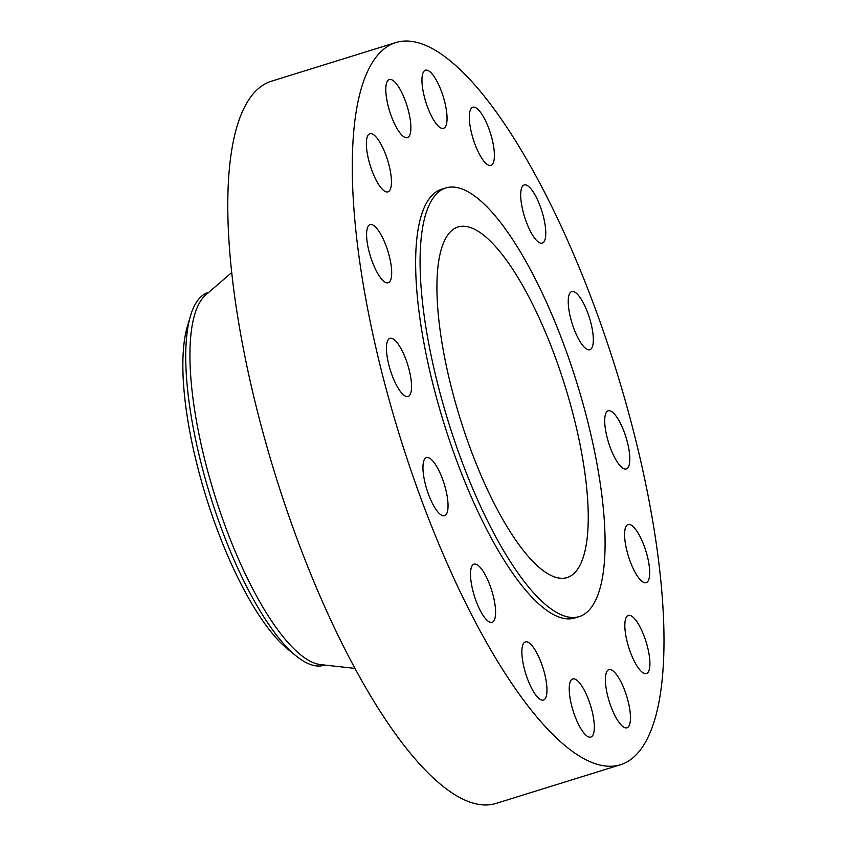 <?xml version="1.0" encoding="UTF-8"?>
<svg xmlns="http://www.w3.org/2000/svg" width="846" height="846" viewBox="0 0 846 846"><rect width="100%" height="100%" fill="white"/><g stroke="black" fill="none" stroke-linecap="round" stroke-linejoin="round"><path stroke-width="1.27" d="M611.51 450.759A30.445 9.105 72.7 0 0 626.304 468.959A30.445 9.105 72.7 0 0 623.026 429.017A30.445 9.105 72.7 0 0 608.232 410.807A30.445 9.105 72.7 0 0 611.51 450.759M369.776 67.046A378.162 113.089 72.7 0 0 417.427 488.84A378.162 113.089 72.7 0 0 620.393 764.773A378.162 113.089 72.7 0 0 646.503 740.25A378.162 113.089 72.7 0 0 598.852 318.466A378.162 113.089 72.7 0 0 395.886 42.533A378.162 113.089 72.7 0 0 369.776 67.046M445.958 187.928L441.506 189.303A224.465 67.12 72.7 0 0 426.014 203.854A224.465 67.12 72.7 0 0 454.302 454.217A224.465 67.12 72.7 0 0 574.772 617.992L579.214 616.607A224.465 67.12 72.7 0 0 594.717 602.056A224.465 67.12 72.7 0 0 566.429 351.703A224.465 67.12 72.7 0 0 445.958 187.928A224.465 67.12 72.7 0 0 430.455 202.48A224.465 67.12 72.7 0 0 458.744 452.832A224.465 67.12 72.7 0 0 579.214 616.607M579.722 341.065A30.445 9.105 72.7 0 0 589.821 349.726A30.445 9.105 72.7 0 0 592.517 330.712A30.445 9.105 72.7 0 0 581.837 300.235A30.445 9.105 72.7 0 0 571.748 291.574A30.445 9.105 72.7 0 0 569.041 310.577A30.445 9.105 72.7 0 0 579.722 341.065M537.041 240.899A30.445 9.105 72.7 0 0 542.275 243.13A30.445 9.105 72.7 0 0 543.883 218.575A30.445 9.105 72.7 0 0 529.437 187.199A30.445 9.105 72.7 0 0 524.203 184.967A30.445 9.105 72.7 0 0 522.585 209.522A30.445 9.105 72.7 0 0 537.041 240.899M489.961 165.509A30.445 9.105 72.7 0 0 490.913 165.393A30.445 9.105 72.7 0 0 491.018 135.127A30.445 9.105 72.7 0 0 473.781 107.114A30.445 9.105 72.7 0 0 472.829 107.241A30.445 9.105 72.7 0 0 472.724 137.507A30.445 9.105 72.7 0 0 489.961 165.509M445.641 126.382A30.445 9.105 72.7 0 0 441.813 92.415A30.445 9.105 72.7 0 0 425.464 70.197A30.445 9.105 72.7 0 0 423.36 72.174A30.445 9.105 72.7 0 0 427.198 106.141A30.445 9.105 72.7 0 0 443.547 128.349A30.445 9.105 72.7 0 0 445.641 126.382M410.849 129.459A30.445 9.105 72.7 0 0 403.521 96.317A30.445 9.105 72.7 0 0 389.308 79.503A30.445 9.105 72.7 0 0 385.85 87.698A30.445 9.105 72.7 0 0 393.179 120.841A30.445 9.105 72.7 0 0 407.391 137.655A30.445 9.105 72.7 0 0 410.849 129.459M390.852 174.276A30.445 9.105 72.7 0 0 369.871 133.731A30.445 9.105 72.7 0 0 366.953 151.328A30.445 9.105 72.7 0 0 387.944 191.883A30.445 9.105 72.7 0 0 390.852 174.276M388.726 254.022A30.445 9.105 72.7 0 0 370.104 224.613A30.445 9.105 72.7 0 0 369.554 253.366A30.445 9.105 72.7 0 0 388.177 282.765A30.445 9.105 72.7 0 0 388.726 254.022M404.769 356.547A30.445 9.105 72.7 0 0 389.974 338.337A30.445 9.105 72.7 0 0 393.253 378.289A30.445 9.105 72.7 0 0 408.047 396.488A30.445 9.105 72.7 0 0 404.769 356.547M436.557 466.231A30.445 9.105 72.7 0 0 426.458 457.57A30.445 9.105 72.7 0 0 423.761 476.584A30.445 9.105 72.7 0 0 434.442 507.071A30.445 9.105 72.7 0 0 444.531 515.722A30.445 9.105 72.7 0 0 447.238 496.718A30.445 9.105 72.7 0 0 436.557 466.231M479.238 566.397A30.445 9.105 72.7 0 0 474.003 564.176A30.445 9.105 72.7 0 0 472.396 588.721A30.445 9.105 72.7 0 0 486.841 620.097A30.445 9.105 72.7 0 0 492.076 622.328A30.445 9.105 72.7 0 0 493.694 597.773A30.445 9.105 72.7 0 0 479.238 566.397M526.318 641.786A30.445 9.105 72.7 0 0 525.366 641.913A30.445 9.105 72.7 0 0 525.26 672.179A30.445 9.105 72.7 0 0 542.498 700.181A30.445 9.105 72.7 0 0 543.449 700.065A30.445 9.105 72.7 0 0 543.566 669.799A30.445 9.105 72.7 0 0 526.318 641.786M570.638 680.924A30.445 9.105 72.7 0 0 574.476 714.881A30.445 9.105 72.7 0 0 590.815 737.099A30.445 9.105 72.7 0 0 592.919 735.121A30.445 9.105 72.7 0 0 589.08 701.165A30.445 9.105 72.7 0 0 572.731 678.947A30.445 9.105 72.7 0 0 570.638 680.924M605.429 677.836A30.445 9.105 72.7 0 0 612.758 710.978A30.445 9.105 72.7 0 0 626.971 727.793A30.445 9.105 72.7 0 0 630.429 719.597A30.445 9.105 72.7 0 0 623.111 686.455A30.445 9.105 72.7 0 0 608.898 669.641A30.445 9.105 72.7 0 0 605.429 677.836M625.427 633.02A30.445 9.105 72.7 0 0 646.407 673.575A30.445 9.105 72.7 0 0 649.326 655.967A30.445 9.105 72.7 0 0 628.335 615.423A30.445 9.105 72.7 0 0 625.427 633.02M627.552 553.273A30.445 9.105 72.7 0 0 646.175 582.683A30.445 9.105 72.7 0 0 646.725 553.929A30.445 9.105 72.7 0 0 628.102 524.531A30.445 9.105 72.7 0 0 627.552 553.273M395.886 42.533L271.386 81.227A378.162 113.089 72.7 0 0 245.277 105.75A378.162 113.089 72.7 0 0 292.928 527.534A378.162 113.089 72.7 0 0 495.893 803.467L620.393 764.773M579.753 565.678A183.593 54.905 72.7 0 0 556.626 360.914A183.593 54.905 72.7 0 0 458.088 226.95A183.593 54.905 72.7 0 0 445.419 238.858A183.593 54.905 72.7 0 0 468.547 443.621A183.593 54.905 72.7 0 0 567.084 577.585A183.593 54.905 72.7 0 0 579.753 565.678M190.519 315.812A195.183 58.363 -107.3 0 0 273.681 631.38A195.183 58.363 72.7 0 0 296.301 656.073L287.714 649.125A185.126 55.36 -107.3 0 1 266.268 625.702A185.126 55.36 -107.3 0 1 187.389 326.397L190.519 315.812A195.183 58.363 -107.3 0 1 194.76 305.131A195.183 58.363 72.7 0 1 208.232 292.483L208.825 292.304M231.783 272.475L205.726 294.979A195.183 58.363 72.7 0 0 198.958 303.83A195.183 58.363 72.7 0 0 219.421 509.662A195.183 58.363 72.7 0 0 320.623 664.618L354.855 668.382M296.301 656.073A195.183 58.363 72.7 0 0 324.113 665.252L324.695 665.072"/></g></svg>
